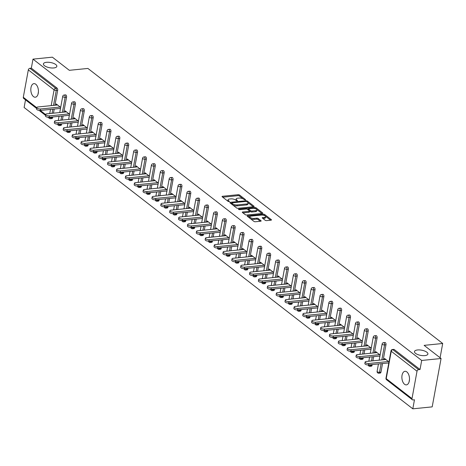 <?xml version="1.0" encoding="UTF-8"?>
<svg xmlns="http://www.w3.org/2000/svg" width="466" height="466" viewBox="0 0 466 466"><rect width="100%" height="100%" fill="white"/><g stroke="black" fill="none" stroke-linecap="round" stroke-linejoin="round"><path stroke-width="0.7" d="M409.061 381.998L409.498 379.406M417.548 349.966A6.827 2.645 10.4 0 0 414.478 351.556A6.827 2.645 10.4 0 0 417.757 354.562A6.827 2.645 10.4 0 0 424.829 355.61A6.827 2.645 10.4 0 0 427.905 354.02A6.827 2.645 10.4 0 0 424.625 351.014A6.827 2.645 10.4 0 0 417.548 349.966M37.996 94.336L38.433 91.738M46.489 62.304A6.827 2.645 10.4 0 0 43.414 63.894A6.827 2.645 10.4 0 0 46.693 66.9A6.827 2.645 10.4 0 0 53.765 67.949A6.827 2.645 10.4 0 0 56.84 66.358A6.827 2.645 10.4 0 0 53.561 63.353A6.827 2.645 10.4 0 0 46.489 62.304M245.297 200.007L245.518 199.646L239.582 195.044A1.048 0.408 10.4 0 0 238.155 194.701L222.521 196.279A1.048 0.408 10.4 0 0 222.049 196.524A1.048 0.408 10.4 0 0 222.212 196.803L228.148 201.399L229.476 201.469L228.59 200.683A3.349 1.299 10.4 0 1 228.078 199.798A3.349 1.299 10.4 0 1 229.587 199.017L230.891 198.883A3.349 1.299 10.4 0 1 235.452 199.99L237.223 200.823L237.439 200.462L236.67 199.867A3.349 1.299 10.4 0 1 236.157 198.982A3.349 1.299 10.4 0 1 237.666 198.201L238.965 198.067A3.349 1.299 10.4 0 1 243.532 199.174L245.297 200.007M35.766 84.235A6.827 3.769 -95.8 0 0 33.942 83.63A6.827 3.769 -95.8 0 0 30.82 89.163A6.827 3.769 -95.8 0 0 33.494 96.613A6.827 3.769 -95.8 0 0 35.311 97.219A6.827 3.769 -95.8 0 0 38.433 91.68A6.827 3.769 -95.8 0 0 35.766 84.235M406.83 371.897A6.827 3.769 -95.8 0 0 405.006 371.297A6.827 3.769 -95.8 0 0 401.884 376.831A6.827 3.769 -95.8 0 0 404.558 384.275A6.827 3.769 -95.8 0 0 406.375 384.881A6.827 3.769 -95.8 0 0 409.498 379.347A6.827 3.769 -95.8 0 0 406.83 371.897M265.201 220.272A1.048 0.408 10.4 0 0 266.628 220.616L271.014 220.173A1.048 0.408 10.4 0 0 271.486 219.929A1.048 0.408 10.4 0 0 271.323 219.649L264.735 214.546A1.048 0.408 10.4 0 0 263.307 214.197L247.673 215.781A1.048 0.408 10.4 0 0 247.201 216.02A1.048 0.408 10.4 0 0 247.364 216.3L253.953 221.408A1.048 0.408 10.4 0 0 255.38 221.752L260.675 221.216A1.048 0.408 10.4 0 0 261.146 220.971A1.048 0.408 10.4 0 0 260.989 220.698L258.17 218.507A1.048 0.408 10.4 0 0 256.743 218.164L254.116 218.432A2.802 1.083 10.4 0 1 251.209 218.001A2.802 1.083 10.4 0 1 249.863 216.766A2.802 1.083 10.4 0 1 251.127 216.113L261.42 215.076A2.802 1.083 10.4 0 1 264.321 215.508A2.802 1.083 10.4 0 1 265.667 216.737A2.802 1.083 10.4 0 1 264.408 217.389L262.69 217.564A1.048 0.408 10.4 0 0 262.218 217.808A1.048 0.408 10.4 0 0 262.381 218.082L265.201 220.272M32.993 59.13L52.373 57.172L69.323 70.314L87.905 68.438L442.7 343.489L424.118 345.364L441.069 358.505L421.689 360.463L32.993 59.13L31.333 68.176L29.917 68.316L55.681 88.29L57.097 88.15L31.333 68.176M253.65 206.712A1.048 0.408 10.4 0 0 254.121 206.467A1.048 0.408 10.4 0 0 253.958 206.193L247.37 201.085A1.048 0.408 10.4 0 0 245.943 200.741L230.309 202.32A1.048 0.408 10.4 0 0 229.837 202.564A1.048 0.408 10.4 0 0 230 202.838L236.588 207.947A1.048 0.408 10.4 0 0 238.015 208.29L253.65 206.712M256.055 207.813L262.643 212.921A1.048 0.408 10.4 0 1 262.801 213.201A1.048 0.408 10.4 0 1 262.329 213.44L246.695 215.018A1.048 0.408 10.4 0 1 245.267 214.675L242.448 212.49A1.048 0.408 10.4 0 1 242.291 212.216A1.048 0.408 10.4 0 1 242.763 211.972L249.1 211.331A1.048 0.408 10.4 0 0 249.572 211.086A1.048 0.408 10.4 0 0 249.409 210.807L247.539 209.356A1.048 0.408 10.4 0 0 246.112 209.013L239.512 209.683L238.4 209.246L238.732 209.077L254.628 207.469A1.048 0.408 10.4 0 1 256.055 207.813L255.875 208.78L256.457 209.228M440.085 357.742L442.7 343.489M36.657 108.491L23.65 98.408A1.602 1.182 -52.2 0 1 23.3 97.278L28.321 69.9A1.602 1.182 -52.2 0 1 29.917 68.316M25.519 99.858L24.116 107.495L412.812 408.828L432.192 406.87L441.069 358.505M421.689 360.463L420.029 369.509L418.614 369.649A1.602 1.182 127.8 0 0 417.018 371.233L411.996 398.611A1.602 1.182 127.8 0 0 412.34 399.741A1.602 1.182 127.8 0 0 413.057 399.927L414.472 399.781L412.812 408.828M55.961 105.153L56.188 103.906L60.685 107.39M59.933 108.467L60.417 108.846M417.018 371.233L391.254 351.259A1.602 1.182 127.8 0 1 392.85 349.675A1.602 0.885 -95.8 0 0 392.419 349.535L393.834 349.389A1.602 0.885 84.2 0 1 394.265 349.535L392.85 349.675L418.614 369.649M420.029 369.509L394.265 349.535M57.097 88.15A1.602 0.885 84.2 0 1 57.685 90.258L54.936 105.252M54.237 109.038L53.479 113.174M52.786 116.96L52.664 117.636A1.602 0.885 84.2 0 1 51.971 118.568L50.555 118.708A1.602 0.885 -95.8 0 0 51.248 117.776L52.664 117.636M385.976 344.764L384.561 344.91A1.602 0.885 84.2 0 0 383.972 342.795A1.602 0.885 -95.8 0 0 383.547 342.656L384.963 342.516A1.602 0.885 84.2 0 1 385.394 342.656A1.602 0.885 84.2 0 1 385.976 344.764L383.227 359.758M382.534 363.544L380.955 372.142A1.602 0.885 84.2 0 1 380.262 373.068L378.846 373.214A1.602 0.885 -95.8 0 0 379.54 372.282L380.955 372.142M377.105 337.891L375.689 338.031A1.602 0.885 84.2 0 0 375.101 335.916A1.602 0.885 -95.8 0 0 374.676 335.776L376.091 335.637A1.602 0.885 84.2 0 1 376.516 335.776A1.602 0.885 84.2 0 1 377.105 337.891L374.355 352.878M373.656 356.665L372.899 360.8M372.206 364.587L372.084 365.262A1.602 0.885 84.2 0 1 371.39 366.194L369.975 366.334A1.602 0.885 -95.8 0 0 370.668 365.402L372.084 365.262M368.233 331.011L366.818 331.151A1.602 0.885 84.2 0 0 366.229 329.043A1.602 0.885 -95.8 0 0 365.804 328.897L367.22 328.757A1.602 0.885 84.2 0 1 367.645 328.897A1.602 0.885 84.2 0 1 368.233 331.011L365.478 345.999M364.785 349.791L364.028 353.921M363.334 357.707L363.206 358.383A1.602 0.885 84.2 0 1 362.513 359.315L361.098 359.455A1.602 0.885 -95.8 0 0 361.791 358.529L363.206 358.383M359.362 324.132L357.946 324.272A1.602 0.885 84.2 0 0 357.358 322.163A1.602 0.885 -95.8 0 0 356.927 322.023L358.348 321.878A1.602 0.885 84.2 0 1 358.773 322.018A1.602 0.885 84.2 0 1 359.362 324.132L356.607 339.126M355.913 342.912L355.156 347.048M354.457 350.834L354.335 351.504A1.602 0.885 84.2 0 1 353.642 352.436L352.226 352.576A1.602 0.885 -95.8 0 0 352.919 351.649L354.335 351.504M350.484 317.253L349.069 317.398A1.602 0.885 84.2 0 0 348.486 315.284A1.602 0.885 -95.8 0 0 348.055 315.144L349.471 314.999A1.602 0.885 84.2 0 1 349.902 315.138A1.602 0.885 84.2 0 1 350.484 317.253L347.735 332.246M347.042 336.033L346.279 340.168M345.586 343.955L345.463 344.624A1.602 0.885 84.2 0 1 344.77 345.556L343.355 345.702A1.602 0.885 -95.8 0 0 344.048 344.77L345.463 344.624M341.613 310.373L340.197 310.519A1.602 0.885 84.2 0 0 339.609 308.405A1.602 0.885 -95.8 0 0 339.184 308.265L340.599 308.119A1.602 0.885 84.2 0 1 341.025 308.259A1.602 0.885 84.2 0 1 341.613 310.373L338.864 325.367M338.165 329.153L337.407 333.289M336.714 337.075L336.592 337.745A1.602 0.885 84.2 0 1 335.899 338.677L334.483 338.823A1.602 0.885 -95.8 0 0 335.176 337.891L336.592 337.745M332.741 303.494L331.326 303.64A1.602 0.885 84.2 0 0 330.738 301.525A1.602 0.885 -95.8 0 0 330.312 301.385L331.728 301.24A1.602 0.885 84.2 0 1 332.153 301.385A1.602 0.885 84.2 0 1 332.741 303.494L329.992 318.488M329.293 322.274L328.536 326.41M327.843 330.196L327.715 330.872A1.602 0.885 84.2 0 1 327.027 331.798L325.612 331.943A1.602 0.885 -95.8 0 0 326.299 331.011L327.715 330.872M323.87 296.615L322.455 296.76A1.602 0.885 84.2 0 0 321.866 294.646A1.602 0.885 -95.8 0 0 321.441 294.506L322.856 294.366A1.602 0.885 84.2 0 1 323.282 294.506A1.602 0.885 84.2 0 1 323.87 296.615L321.115 311.608M320.422 315.395L319.664 319.53M318.965 323.317L318.843 323.992A1.602 0.885 84.2 0 1 318.15 324.918L316.734 325.064A1.602 0.885 -95.8 0 0 317.428 324.132L318.843 323.992M314.993 289.741L313.577 289.881A1.602 0.885 84.2 0 0 312.995 287.767A1.602 0.885 -95.8 0 0 312.564 287.627L313.979 287.487A1.602 0.885 84.2 0 1 314.41 287.627A1.602 0.885 84.2 0 1 314.993 289.741L312.243 304.729M311.55 308.515L310.793 312.651M310.094 316.437L309.972 317.113A1.602 0.885 84.2 0 1 309.278 318.045L307.863 318.185A1.602 0.885 -95.8 0 0 308.556 317.253L309.972 317.113M306.121 282.862L304.706 283.002A1.602 0.885 84.2 0 0 304.117 280.893A1.602 0.885 -95.8 0 0 303.692 280.748L305.108 280.608A1.602 0.885 84.2 0 1 305.539 280.748A1.602 0.885 84.2 0 1 306.121 282.862L303.372 297.85M302.679 301.642L301.916 305.772M301.222 309.558L301.1 310.234A1.602 0.885 84.2 0 1 300.407 311.166L298.991 311.305A1.602 0.885 -95.8 0 0 299.685 310.373L301.1 310.234M297.25 275.983L295.834 276.122A1.602 0.885 84.2 0 0 295.246 274.014A1.602 0.885 -95.8 0 0 294.821 273.868L296.236 273.728A1.602 0.885 84.2 0 1 296.661 273.868A1.602 0.885 84.2 0 1 297.25 275.983L294.5 290.976M293.801 294.762L293.044 298.892M292.351 302.684L292.229 303.354A1.602 0.885 84.2 0 1 291.535 304.286L290.12 304.426A1.602 0.885 -95.8 0 0 290.813 303.5L292.229 303.354M288.378 269.103L286.963 269.243A1.602 0.885 84.2 0 0 286.374 267.135A1.602 0.885 -95.8 0 0 285.949 266.995L287.365 266.849A1.602 0.885 84.2 0 1 287.79 266.989A1.602 0.885 84.2 0 1 288.378 269.103L285.623 284.097M284.93 287.883L284.173 292.019M283.479 295.805L283.351 296.475A1.602 0.885 84.2 0 1 282.658 297.407L281.243 297.553A1.602 0.885 -95.8 0 0 281.936 296.621L283.351 296.475M279.507 262.224L278.091 262.37A1.602 0.885 84.2 0 0 277.503 260.255A1.602 0.885 -95.8 0 0 277.072 260.115L278.493 259.97A1.602 0.885 84.2 0 1 278.918 260.11A1.602 0.885 84.2 0 1 279.507 262.224L276.752 277.218M276.058 281.004L275.301 285.14M274.602 288.926L274.48 289.596A1.602 0.885 84.2 0 1 273.787 290.528L272.371 290.673A1.602 0.885 -95.8 0 0 273.064 289.741L274.48 289.596M270.63 255.345L269.214 255.49A1.602 0.885 84.2 0 0 268.632 253.376A1.602 0.885 -95.8 0 0 268.2 253.236L269.616 253.09A1.602 0.885 84.2 0 1 270.047 253.236A1.602 0.885 84.2 0 1 270.63 255.345L267.88 270.338M267.187 274.125L266.424 278.26M265.731 282.046L265.608 282.716A1.602 0.885 84.2 0 1 264.915 283.648L263.5 283.794A1.602 0.885 -95.8 0 0 264.193 282.862L265.608 282.716M261.758 248.465L260.343 248.611A1.602 0.885 84.2 0 0 259.754 246.497A1.602 0.885 -95.8 0 0 259.329 246.357L260.744 246.211A1.602 0.885 84.2 0 1 261.17 246.357A1.602 0.885 84.2 0 1 261.758 248.465L259.009 263.459M258.31 267.245L257.552 271.381M256.859 275.167L256.737 275.843A1.602 0.885 84.2 0 1 256.044 276.769L254.628 276.915A1.602 0.885 -95.8 0 0 255.321 275.983L256.737 275.843M252.887 241.586L251.471 241.732A1.602 0.885 84.2 0 0 250.883 239.617A1.602 0.885 -95.8 0 0 250.458 239.477L251.873 239.338A1.602 0.885 84.2 0 1 252.298 239.477A1.602 0.885 84.2 0 1 252.887 241.586L250.137 256.58M249.438 260.366L248.681 264.502M247.988 268.288L247.86 268.964A1.602 0.885 84.2 0 1 247.172 269.896L245.757 270.035A1.602 0.885 -95.8 0 0 246.444 269.103L247.86 268.964M244.015 234.713L242.6 234.852A1.602 0.885 84.2 0 0 242.011 232.744A1.602 0.885 -95.8 0 0 241.586 232.598L243.002 232.458A1.602 0.885 84.2 0 1 243.427 232.598A1.602 0.885 84.2 0 1 244.015 234.713L241.26 249.7M240.567 253.487L239.809 257.622M239.11 261.409L238.988 262.084A1.602 0.885 84.2 0 1 238.295 263.016L236.879 263.156A1.602 0.885 -95.8 0 0 237.573 262.224L238.988 262.084M235.138 227.833L233.722 227.973A1.602 0.885 84.2 0 0 233.14 225.864A1.602 0.885 -95.8 0 0 232.709 225.719L234.124 225.579A1.602 0.885 84.2 0 1 234.555 225.719A1.602 0.885 84.2 0 1 235.138 227.833L232.388 242.827M231.695 246.613L230.938 250.743M230.239 254.535L230.117 255.205A1.602 0.885 84.2 0 1 229.423 256.137L228.008 256.277A1.602 0.885 -95.8 0 0 228.701 255.351L230.117 255.205M226.266 220.954L224.851 221.094A1.602 0.885 84.2 0 0 224.263 218.985A1.602 0.885 -95.8 0 0 223.837 218.845L225.253 218.7A1.602 0.885 84.2 0 1 225.684 218.839A1.602 0.885 84.2 0 1 226.266 220.954L223.517 235.947M222.824 239.734L222.061 243.869M221.367 247.656L221.245 248.326A1.602 0.885 84.2 0 1 220.552 249.258L219.137 249.397A1.602 0.885 -95.8 0 0 219.83 248.471L221.245 248.326M217.395 214.075L215.979 214.22A1.602 0.885 84.2 0 0 215.391 212.106A1.602 0.885 -95.8 0 0 214.966 211.966L216.381 211.82A1.602 0.885 84.2 0 1 216.806 211.96A1.602 0.885 84.2 0 1 217.395 214.075L214.645 229.068M213.946 232.854L213.189 236.99M212.496 240.776L212.374 241.446A1.602 0.885 84.2 0 1 211.68 242.378L210.265 242.524A1.602 0.885 -95.8 0 0 210.958 241.592L212.374 241.446M208.523 207.195L207.108 207.341A1.602 0.885 84.2 0 0 206.52 205.226A1.602 0.885 -95.8 0 0 206.094 205.087L207.51 204.941A1.602 0.885 84.2 0 1 207.935 205.087A1.602 0.885 84.2 0 1 208.523 207.195L205.768 222.189M205.075 225.975L204.318 230.111M203.625 233.897L203.496 234.567A1.602 0.885 84.2 0 1 202.803 235.499L201.388 235.645A1.602 0.885 -95.8 0 0 202.081 234.713L203.496 234.567M199.652 200.316L198.236 200.462A1.602 0.885 84.2 0 0 197.648 198.347A1.602 0.885 -95.8 0 0 197.217 198.207L198.638 198.062A1.602 0.885 84.2 0 1 199.064 198.207A1.602 0.885 84.2 0 1 199.652 200.316L196.897 215.309M196.203 219.096L195.446 223.231M194.747 227.018L194.625 227.693A1.602 0.885 84.2 0 1 193.932 228.62L192.516 228.765A1.602 0.885 -95.8 0 0 193.209 227.833L194.625 227.693M190.775 193.437L189.359 193.582A1.602 0.885 84.2 0 0 188.777 191.468A1.602 0.885 -95.8 0 0 188.346 191.328L189.761 191.188A1.602 0.885 84.2 0 1 190.192 191.328A1.602 0.885 84.2 0 1 190.775 193.437L188.025 208.43M187.332 212.216L186.569 216.352M185.876 220.138L185.753 220.814A1.602 0.885 84.2 0 1 185.06 221.746L183.645 221.886A1.602 0.885 -95.8 0 0 184.338 220.954L185.753 220.814M181.903 186.563L180.488 186.703A1.602 0.885 84.2 0 0 179.899 184.588A1.602 0.885 -95.8 0 0 179.474 184.449L180.89 184.309A1.602 0.885 84.2 0 1 181.315 184.449A1.602 0.885 84.2 0 1 181.903 186.563L179.154 201.551M178.455 205.337L177.697 209.473M177.004 213.259L176.882 213.935A1.602 0.885 84.2 0 1 176.189 214.867L174.773 215.007A1.602 0.885 -95.8 0 0 175.466 214.075L176.882 213.935M173.032 179.684L171.616 179.824A1.602 0.885 84.2 0 0 171.028 177.715A1.602 0.885 -95.8 0 0 170.603 177.569L172.018 177.43A1.602 0.885 84.2 0 1 172.443 177.569A1.602 0.885 84.2 0 1 173.032 179.684L170.282 194.677M169.583 198.464L168.826 202.594M168.133 206.38L168.005 207.055A1.602 0.885 84.2 0 1 167.317 207.987L165.902 208.127A1.602 0.885 -95.8 0 0 166.589 207.201L168.005 207.055M164.16 172.804L162.745 172.944A1.602 0.885 84.2 0 0 162.156 170.836A1.602 0.885 -95.8 0 0 161.731 170.696L163.147 170.55A1.602 0.885 84.2 0 1 163.572 170.69A1.602 0.885 84.2 0 1 164.16 172.804L161.405 187.798M160.712 191.584L159.955 195.72M159.255 199.506L159.133 200.176A1.602 0.885 84.2 0 1 158.44 201.108L157.025 201.248A1.602 0.885 -95.8 0 0 157.718 200.322L159.133 200.176M155.289 165.925L153.867 166.071A1.602 0.885 84.2 0 0 153.285 163.956A1.602 0.885 -95.8 0 0 152.854 163.816L154.269 163.671A1.602 0.885 84.2 0 1 154.7 163.811A1.602 0.885 84.2 0 1 155.289 165.925L152.533 180.919M151.84 184.705L151.083 188.841M150.384 192.627L150.262 193.297A1.602 0.885 84.2 0 1 149.569 194.229L148.153 194.374A1.602 0.885 -95.8 0 0 148.846 193.442L150.262 193.297M146.411 159.046L144.996 159.191A1.602 0.885 84.2 0 0 144.408 157.077A1.602 0.885 -95.8 0 0 143.982 156.937L145.398 156.792A1.602 0.885 84.2 0 1 145.829 156.931A1.602 0.885 84.2 0 1 146.411 159.046L143.662 174.039M142.969 177.826L142.206 181.961M141.513 185.748L141.39 186.417A1.602 0.885 84.2 0 1 140.697 187.349L139.282 187.495A1.602 0.885 -95.8 0 0 139.975 186.563L141.39 186.417M137.54 152.166L136.124 152.312A1.602 0.885 84.2 0 0 135.536 150.198A1.602 0.885 -95.8 0 0 135.111 150.058L136.526 149.912A1.602 0.885 84.2 0 1 136.952 150.058A1.602 0.885 84.2 0 1 137.54 152.166L134.791 167.16M134.091 170.946L133.334 175.082M132.641 178.868L132.519 179.544A1.602 0.885 84.2 0 1 131.826 180.47L130.41 180.616A1.602 0.885 -95.8 0 0 131.103 179.684L132.519 179.544M128.668 145.287L127.253 145.433A1.602 0.885 84.2 0 0 126.665 143.318A1.602 0.885 -95.8 0 0 126.239 143.179L127.655 143.039A1.602 0.885 84.2 0 1 128.08 143.179A1.602 0.885 84.2 0 1 128.668 145.287L125.913 160.281M125.22 164.067L124.463 168.203M123.77 171.989L123.641 172.665A1.602 0.885 84.2 0 1 122.948 173.591L121.533 173.736A1.602 0.885 -95.8 0 0 122.226 172.804L123.641 172.665M119.797 138.414L118.381 138.553A1.602 0.885 84.2 0 0 117.793 136.439A1.602 0.885 -95.8 0 0 117.362 136.299L118.783 136.159A1.602 0.885 84.2 0 1 119.209 136.299A1.602 0.885 84.2 0 1 119.797 138.414L117.042 153.401M116.349 157.188L115.591 161.323M114.892 165.11L114.77 165.785A1.602 0.885 84.2 0 1 114.077 166.717L112.661 166.857A1.602 0.885 -95.8 0 0 113.355 165.925L114.77 165.785M110.92 131.534L109.504 131.674A1.602 0.885 84.2 0 0 108.922 129.565A1.602 0.885 -95.8 0 0 108.491 129.42L109.906 129.28A1.602 0.885 84.2 0 1 110.337 129.42A1.602 0.885 84.2 0 1 110.92 131.534L108.17 146.522M107.477 150.314L106.714 154.444M106.021 158.23L105.899 158.906A1.602 0.885 84.2 0 1 105.205 159.838L103.79 159.978A1.602 0.885 -95.8 0 0 104.483 159.052L105.899 158.906M102.048 124.655L100.633 124.795A1.602 0.885 84.2 0 0 100.044 122.686A1.602 0.885 -95.8 0 0 99.619 122.541L101.035 122.401A1.602 0.885 84.2 0 1 101.46 122.541A1.602 0.885 84.2 0 1 102.048 124.655L99.299 139.649M98.6 143.435L97.843 147.571M97.149 151.357L97.027 152.027A1.602 0.885 84.2 0 1 96.334 152.959L94.918 153.098A1.602 0.885 -95.8 0 0 95.612 152.172L97.027 152.027M93.177 117.776L91.761 117.915A1.602 0.885 84.2 0 0 91.173 115.807A1.602 0.885 -95.8 0 0 90.748 115.667L92.163 115.521A1.602 0.885 84.2 0 1 92.588 115.661A1.602 0.885 84.2 0 1 93.177 117.776L90.427 132.769M89.728 136.555L88.971 140.691M88.278 144.477L88.15 145.147A1.602 0.885 84.2 0 1 87.462 146.079L86.047 146.225A1.602 0.885 -95.8 0 0 86.734 145.293L88.15 145.147M84.305 110.896L82.89 111.042A1.602 0.885 84.2 0 0 82.301 108.928A1.602 0.885 -95.8 0 0 81.876 108.788L83.292 108.642A1.602 0.885 84.2 0 1 83.717 108.782A1.602 0.885 84.2 0 1 84.305 110.896L81.55 125.89M80.857 129.676L80.1 133.812M79.401 137.598L79.278 138.268A1.602 0.885 84.2 0 1 78.585 139.2L77.17 139.346A1.602 0.885 -95.8 0 0 77.863 138.414L79.278 138.268M75.434 104.017L74.012 104.163A1.602 0.885 84.2 0 0 73.43 102.048A1.602 0.885 -95.8 0 0 72.999 101.908L74.414 101.763A1.602 0.885 84.2 0 1 74.845 101.908A1.602 0.885 84.2 0 1 75.434 104.017L72.679 119.011M71.985 122.797L71.228 126.933M70.529 130.719L70.407 131.395A1.602 0.885 84.2 0 1 69.714 132.321L68.298 132.466A1.602 0.885 -95.8 0 0 68.991 131.534L70.407 131.395M66.556 97.138L65.141 97.283A1.602 0.885 84.2 0 0 64.553 95.169A1.602 0.885 -95.8 0 0 64.127 95.029L65.543 94.883A1.602 0.885 84.2 0 1 65.974 95.029A1.602 0.885 84.2 0 1 66.556 97.138L63.807 112.131M63.114 115.918L62.351 120.053M61.658 123.84L61.535 124.515A1.602 0.885 84.2 0 1 60.842 125.441L59.427 125.587A1.602 0.885 -95.8 0 0 60.12 124.655L61.535 124.515M68.805 115.347L69.294 115.719M64.832 112.026L65.059 110.786L69.556 114.269M77.676 122.22L78.166 122.599M73.704 118.906L73.931 117.665L78.434 121.148M86.548 129.099L87.037 129.478M82.575 125.785L82.808 124.544L87.305 128.028M95.425 135.979L95.909 136.357M91.453 132.664L91.68 131.418L96.177 134.907M104.297 142.858L104.78 143.237M100.324 139.544L100.551 138.297L105.048 141.786M113.168 149.737L113.657 150.116M109.195 146.423L109.423 145.176L113.92 148.666M122.04 156.617L122.529 156.995M118.067 153.302L118.3 152.056L122.797 155.545M130.911 163.496L131.4 163.869M126.944 160.176L127.171 158.935L131.668 162.418M139.788 170.37L140.272 170.748M135.816 167.055L136.043 165.814L140.54 169.298M148.66 177.249L149.149 177.628M144.687 173.935L144.914 172.694L149.411 176.177M157.531 184.128L158.021 184.507M153.559 180.814L153.786 179.567L158.289 183.056M166.403 191.008L166.892 191.386M162.43 187.693L162.663 186.447L167.16 189.936M175.28 197.887L175.764 198.266M171.307 194.572L171.535 193.326L176.031 196.815M184.152 204.766L184.635 205.145M180.179 201.452L180.406 200.205L184.903 203.694M193.023 211.646L193.512 212.018M189.05 208.325L189.278 207.085L193.774 210.568M201.895 218.519L202.384 218.898M197.922 215.205L198.155 213.964L202.652 217.447M210.766 225.398L211.255 225.777M206.799 222.084L207.026 220.843L211.523 224.327M219.643 232.278L220.127 232.656M215.671 228.963L215.898 227.717L220.395 231.206M228.515 239.157L229.004 239.536M224.542 235.843L224.769 234.596L229.266 238.085M237.386 246.036L237.876 246.415M233.414 242.722L233.641 241.475L238.143 244.965M246.258 252.916L246.747 253.294M242.285 249.601L242.518 248.355L247.015 251.844M255.135 259.795L255.618 260.174M251.162 256.475L251.39 255.234L255.886 258.717M264.006 266.674L264.49 267.047M260.034 263.354L260.261 262.113L264.758 265.597M272.878 273.548L273.367 273.926M268.905 270.233L269.132 268.993L273.629 272.476M281.749 280.427L282.239 280.806M277.777 277.113L278.01 275.866L282.507 279.355M290.621 287.306L291.11 287.685M286.654 283.992L286.881 282.745L291.378 286.235M299.498 294.186L299.982 294.564M295.526 290.871L295.753 289.625L300.25 293.114M308.37 301.065L308.859 301.444M304.397 297.751L304.624 296.504L309.121 299.993M317.241 307.944L317.73 308.323M313.268 304.63L313.496 303.383L317.998 306.867M326.113 314.824L326.602 315.197M322.14 311.504L322.373 310.263L326.87 313.746M334.99 321.697L335.473 322.076M331.017 318.383L331.244 317.142L335.741 320.625M343.861 328.577L344.345 328.955M339.889 325.262L340.116 324.021L344.613 327.505M352.733 335.456L353.222 335.835M348.76 332.142L348.987 330.895L353.484 334.384M361.604 342.335L362.094 342.714M357.632 339.021L357.865 337.774L362.362 341.263M370.476 349.215L370.965 349.593M366.509 345.9L366.736 344.654L371.233 348.143M379.353 356.094L379.837 356.473M375.38 352.779L375.608 351.533L380.105 355.022M388.225 362.973L388.714 363.346M384.252 359.653L384.479 358.412L388.976 361.896M236.157 198.982L235.977 199.949A3.349 1.299 10.4 0 0 236.215 200.578M228.078 199.798L227.897 200.764A3.349 1.299 10.4 0 0 228.142 201.394M243.165 198.93L239.407 196.011A1.048 0.408 10.4 0 0 237.98 195.668L222.736 197.211M231.695 203.129L230.524 203.246M253.259 206.753L247.854 202.564M246.77 201.685L245.774 201.44L232.051 202.827L231.829 203.193L232.639 203.817A3.349 1.299 10.4 0 0 237.206 204.924L246.59 203.974A3.349 1.299 10.4 0 0 248.098 203.199A3.349 1.299 10.4 0 0 247.58 202.308L246.77 201.685M232.831 205.028A3.349 1.299 10.4 0 0 237.031 205.89L237.206 204.924M248.098 203.199L247.918 204.166A3.349 1.299 10.4 0 1 246.409 204.941L237.031 205.89M256.562 209.316L261.939 213.48M242.978 212.898L248.926 212.298A1.048 0.408 10.4 0 0 249.397 212.053L249.572 211.086M247.19 209.17L248.582 209.03M254.395 208.442L254.628 207.469M255.683 210.667A2.802 1.083 10.4 0 0 256.941 210.015A2.802 1.083 10.4 0 0 255.595 208.78A2.802 1.083 10.4 0 0 252.694 208.349L249.065 208.716A1.048 0.408 10.4 0 0 248.594 208.96A1.048 0.408 10.4 0 0 248.757 209.234L250.626 210.684A1.048 0.408 10.4 0 0 252.054 211.034L255.683 210.667L255.502 211.634A2.802 1.083 10.4 0 0 256.766 210.982L256.941 210.015M248.594 208.96L248.419 209.927A1.048 0.408 10.4 0 0 248.448 210.061M255.502 211.634L251.879 212.001A1.048 0.408 10.4 0 1 250.452 211.651L249.543 210.952M255.875 208.78A1.048 0.408 10.4 0 0 254.448 208.436M265.667 216.737L265.492 217.704A2.802 1.083 10.4 0 1 264.228 218.356L262.906 218.49M249.863 216.766L249.689 217.733A2.802 1.083 10.4 0 0 249.869 218.245M250.458 218.694A2.802 1.083 10.4 0 0 253.935 219.399L254.116 218.432M260.284 221.257L257.989 219.474A1.048 0.408 10.4 0 0 256.562 219.131L253.935 219.399M264.898 215.775L264.56 215.513A1.048 0.408 10.4 0 0 263.133 215.17L263.121 215.17M250.026 216.492L247.889 216.707M270.618 220.214L265.48 216.23M40.554 108.997L40.286 110.448A2.452 0.949 -169.6 0 1 37.746 110.075A2.452 0.949 -169.6 0 1 36.564 108.992L36.831 107.541A2.452 0.949 10.4 0 0 38.014 108.625A2.452 0.949 10.4 0 0 40.554 108.997L60.196 107.017M57.58 104.984L37.938 106.97A2.452 0.949 10.4 0 0 36.831 107.541M45.668 114.619L40.292 110.448L60.498 108.409M49.425 115.877L49.163 117.327A2.452 0.949 -169.6 0 1 46.617 116.954A2.452 0.949 -169.6 0 1 45.441 115.871L45.703 114.42A2.452 0.949 10.4 0 0 46.885 115.498A2.452 0.949 10.4 0 0 49.425 115.877L69.073 113.89M66.452 111.863L46.81 113.85A2.452 0.949 10.4 0 0 45.703 114.42M51.371 117.106L51.248 117.776A1.602 0.617 10.4 0 1 49.175 117.327L69.37 115.288M58.297 122.756L58.034 124.206A2.452 0.949 -169.6 0 1 55.489 123.828A2.452 0.949 -169.6 0 1 54.312 122.75L54.58 121.3A2.452 0.949 10.4 0 0 55.757 122.377A2.452 0.949 10.4 0 0 58.297 122.756L77.944 120.77M75.329 118.743L55.681 120.729A2.452 0.949 10.4 0 0 54.58 121.3M60.242 123.985L60.12 124.655A1.602 0.617 10.4 0 1 58.046 124.206L78.247 122.168M67.174 129.635L66.906 131.086A2.452 0.949 -169.6 0 1 64.366 130.707A2.452 0.949 -169.6 0 1 63.184 129.63L63.452 128.179A2.452 0.949 10.4 0 0 64.628 129.257A2.452 0.949 10.4 0 0 67.174 129.635L86.816 127.649M84.2 125.622L64.558 127.608A2.452 0.949 10.4 0 0 63.452 128.179M66.906 131.086L87.119 129.041M76.045 136.515L75.777 137.965A2.452 0.949 -169.6 0 1 73.238 137.587A2.452 0.949 -169.6 0 1 72.055 136.509L72.323 135.053A2.452 0.949 10.4 0 0 73.506 136.136A2.452 0.949 10.4 0 0 76.045 136.515L95.687 134.528M93.072 132.501L73.43 134.482A2.452 0.949 10.4 0 0 72.323 135.053M77.985 137.738L77.863 138.414A1.602 0.617 10.4 0 1 75.789 137.959L95.99 135.921M84.917 143.388L84.649 144.844A2.452 0.949 -169.6 0 1 82.109 144.466A2.452 0.949 -169.6 0 1 80.933 143.382L81.195 141.932A2.452 0.949 10.4 0 0 82.377 143.015A2.452 0.949 10.4 0 0 84.917 143.388L104.565 141.408M101.943 139.381L82.301 141.361A2.452 0.949 10.4 0 0 81.195 141.932M84.649 144.844L104.862 142.8M93.788 150.268L93.526 151.718A2.452 0.949 -169.6 0 1 90.981 151.345A2.452 0.949 -169.6 0 1 89.804 150.262L90.072 148.811A2.452 0.949 10.4 0 0 91.249 149.895A2.452 0.949 10.4 0 0 93.788 150.268L113.436 148.287M110.821 146.26L91.173 148.24A2.452 0.949 10.4 0 0 90.072 148.811M93.526 151.718L113.733 149.679M102.666 157.147L102.398 158.597A2.452 0.949 -169.6 0 1 99.852 158.224A2.452 0.949 -169.6 0 1 98.675 157.141L98.943 155.691A2.452 0.949 10.4 0 0 100.12 156.774A2.452 0.949 10.4 0 0 102.666 157.147L122.308 155.166M119.692 153.133L100.044 155.12A2.452 0.949 10.4 0 0 98.943 155.691M104.605 158.376L104.483 159.052A1.602 0.617 10.4 0 1 102.409 158.597L122.61 156.559M111.537 164.026L111.269 165.477A2.452 0.949 -169.6 0 1 108.729 165.104A2.452 0.949 -169.6 0 1 107.547 164.02L107.815 162.57A2.452 0.949 10.4 0 0 108.992 163.648A2.452 0.949 10.4 0 0 111.537 164.026L131.179 162.04M128.564 160.013L108.922 161.999A2.452 0.949 10.4 0 0 107.815 162.57M111.269 165.477L131.482 163.438M120.409 170.905L120.141 172.356A2.452 0.949 -169.6 0 1 117.601 171.977A2.452 0.949 -169.6 0 1 116.418 170.9L116.686 169.449A2.452 0.949 10.4 0 0 117.869 170.527A2.452 0.949 10.4 0 0 120.409 170.905L140.05 168.919M137.435 166.892L117.793 168.878A2.452 0.949 10.4 0 0 116.686 169.449M120.141 172.356L140.353 170.317M129.28 177.785L129.018 179.235A2.452 0.949 -169.6 0 1 126.472 178.857A2.452 0.949 -169.6 0 1 125.296 177.779L125.558 176.329A2.452 0.949 10.4 0 0 126.74 177.406A2.452 0.949 10.4 0 0 129.28 177.785L148.928 175.799M146.307 173.771L126.665 175.758A2.452 0.949 10.4 0 0 125.558 176.329M131.226 179.014L131.103 179.684A1.602 0.617 10.4 0 1 129.03 179.235L149.225 177.191M138.152 184.664L137.889 186.115A2.452 0.949 -169.6 0 1 135.344 185.736A2.452 0.949 -169.6 0 1 134.167 184.658L134.435 183.208A2.452 0.949 10.4 0 0 135.612 184.286A2.452 0.949 10.4 0 0 138.152 184.664L157.799 182.678M155.184 180.651L135.536 182.631A2.452 0.949 10.4 0 0 134.435 183.208M137.889 186.115L158.102 184.07M147.029 191.543L146.761 192.994A2.452 0.949 -169.6 0 1 144.221 192.615A2.452 0.949 -169.6 0 1 143.039 191.532L143.307 190.081A2.452 0.949 10.4 0 0 144.483 191.165A2.452 0.949 10.4 0 0 147.029 191.543L166.671 189.557M164.055 187.53L144.413 189.511A2.452 0.949 10.4 0 0 143.307 190.081M148.969 192.767L148.846 193.442A1.602 0.617 10.4 0 1 146.773 192.988L166.974 190.949M155.9 198.417L155.632 199.867A2.452 0.949 -169.6 0 1 153.093 199.495A2.452 0.949 -169.6 0 1 151.91 198.411L152.178 196.961A2.452 0.949 10.4 0 0 153.361 198.044A2.452 0.949 10.4 0 0 155.9 198.417L175.542 196.436M172.927 194.409L153.285 196.39A2.452 0.949 10.4 0 0 152.178 196.961M157.84 199.646L157.718 200.322A1.602 0.617 10.4 0 1 155.644 199.867L175.845 197.829M164.772 205.296L164.504 206.747A2.452 0.949 -169.6 0 1 161.964 206.374A2.452 0.949 -169.6 0 1 160.787 205.29L161.05 203.84A2.452 0.949 10.4 0 0 162.232 204.924A2.452 0.949 10.4 0 0 164.772 205.296L184.42 203.316M181.798 201.283L162.156 203.269A2.452 0.949 10.4 0 0 161.05 203.84M164.504 206.747L184.717 204.708M173.643 212.176L173.381 213.626A2.452 0.949 -169.6 0 1 170.836 213.253A2.452 0.949 -169.6 0 1 169.659 212.17L169.927 210.719A2.452 0.949 10.4 0 0 171.104 211.803A2.452 0.949 10.4 0 0 173.643 212.176L193.291 210.195M190.676 208.162L171.028 210.149A2.452 0.949 10.4 0 0 169.927 210.719M175.589 213.405L175.466 214.075A1.602 0.617 10.4 0 1 173.393 213.626L193.588 211.587M182.521 219.055L182.253 220.505A2.452 0.949 -169.6 0 1 179.707 220.127A2.452 0.949 -169.6 0 1 178.53 219.049L178.798 217.599A2.452 0.949 10.4 0 0 179.975 218.676A2.452 0.949 10.4 0 0 182.521 219.055L202.162 217.069M199.547 215.042L179.899 217.028A2.452 0.949 10.4 0 0 178.798 217.599M184.46 220.284L184.338 220.954A1.602 0.617 10.4 0 1 182.264 220.505L202.465 218.467M191.392 225.934L191.124 227.385A2.452 0.949 -169.6 0 1 188.584 227.006A2.452 0.949 -169.6 0 1 187.402 225.928L187.67 224.478A2.452 0.949 10.4 0 0 188.846 225.556A2.452 0.949 10.4 0 0 191.392 225.934L211.034 223.948M208.419 221.921L188.777 223.907A2.452 0.949 10.4 0 0 187.67 224.478M191.124 227.385L211.337 225.34M200.264 232.814L199.996 234.264A2.452 0.949 -169.6 0 1 197.456 233.885A2.452 0.949 -169.6 0 1 196.273 232.808L196.541 231.357A2.452 0.949 10.4 0 0 197.724 232.435A2.452 0.949 10.4 0 0 200.264 232.814L219.905 230.827M217.29 228.8L197.648 230.781A2.452 0.949 10.4 0 0 196.541 231.357M202.203 234.037L202.081 234.713A1.602 0.617 10.4 0 1 200.013 234.264L220.208 232.219M209.135 239.693L208.873 241.143A2.452 0.949 -169.6 0 1 206.327 240.765A2.452 0.949 -169.6 0 1 205.151 239.681L205.413 238.231A2.452 0.949 10.4 0 0 206.595 239.314A2.452 0.949 10.4 0 0 209.135 239.693L228.783 237.707M226.161 235.68L206.52 237.66A2.452 0.949 10.4 0 0 205.413 238.231M208.873 241.143L229.08 239.099M218.006 246.566L217.744 248.023A2.452 0.949 -169.6 0 1 215.199 247.644A2.452 0.949 -169.6 0 1 214.022 246.561L214.29 245.11A2.452 0.949 10.4 0 0 215.467 246.194A2.452 0.949 10.4 0 0 218.006 246.566L237.654 244.586M235.039 242.559L215.391 244.539A2.452 0.949 10.4 0 0 214.29 245.11M217.744 248.023L237.957 245.978M226.884 253.446L226.616 254.896A2.452 0.949 -169.6 0 1 224.076 254.523A2.452 0.949 -169.6 0 1 222.894 253.44L223.162 251.99A2.452 0.949 10.4 0 0 224.338 253.073A2.452 0.949 10.4 0 0 226.884 253.446L246.526 251.465M243.91 249.438L224.268 251.419A2.452 0.949 10.4 0 0 223.162 251.99M228.823 254.675L228.701 255.351A1.602 0.617 10.4 0 1 226.627 254.896L246.829 252.857M235.755 260.325L235.487 261.776A2.452 0.949 -169.6 0 1 232.948 261.403A2.452 0.949 -169.6 0 1 231.765 260.319L232.033 258.869A2.452 0.949 10.4 0 0 233.21 259.952A2.452 0.949 10.4 0 0 235.755 260.325L255.397 258.345M252.782 256.312L233.14 258.298A2.452 0.949 10.4 0 0 232.033 258.869M235.487 261.776L255.7 259.737M244.627 267.204L244.359 268.655A2.452 0.949 -169.6 0 1 241.819 268.276A2.452 0.949 -169.6 0 1 240.642 267.199L240.905 265.748A2.452 0.949 10.4 0 0 242.087 266.826A2.452 0.949 10.4 0 0 244.627 267.204L264.274 265.218M261.653 263.191L242.011 265.177A2.452 0.949 10.4 0 0 240.905 265.748M244.359 268.655L264.572 266.616M253.498 274.084L253.236 275.534A2.452 0.949 -169.6 0 1 250.691 275.156A2.452 0.949 -169.6 0 1 249.514 274.078L249.776 272.627A2.452 0.949 10.4 0 0 250.958 273.705A2.452 0.949 10.4 0 0 253.498 274.084L273.146 272.097M270.53 270.07L250.883 272.057A2.452 0.949 10.4 0 0 249.776 272.627M255.444 275.313L255.321 275.983A1.602 0.617 10.4 0 1 253.248 275.534L273.443 273.495M262.375 280.963L262.108 282.413A2.452 0.949 -169.6 0 1 259.562 282.035A2.452 0.949 -169.6 0 1 258.385 280.957L258.653 279.507A2.452 0.949 10.4 0 0 259.83 280.584A2.452 0.949 10.4 0 0 262.375 280.963L282.017 278.977M279.402 276.95L259.754 278.936A2.452 0.949 10.4 0 0 258.653 279.507M262.108 282.413L282.32 280.369M271.247 287.842L270.979 289.293A2.452 0.949 -169.6 0 1 268.439 288.914A2.452 0.949 -169.6 0 1 267.257 287.837L267.525 286.38A2.452 0.949 10.4 0 0 268.701 287.464A2.452 0.949 10.4 0 0 271.247 287.842L290.889 285.856M288.273 283.829L268.632 285.809A2.452 0.949 10.4 0 0 267.525 286.38M273.187 289.066L273.064 289.741A1.602 0.617 10.4 0 1 270.991 289.287L291.192 287.248M280.118 294.716L279.85 296.172A2.452 0.949 -169.6 0 1 277.311 295.793A2.452 0.949 -169.6 0 1 276.128 294.71L276.396 293.26A2.452 0.949 10.4 0 0 277.579 294.343A2.452 0.949 10.4 0 0 280.118 294.716L299.76 292.735M297.145 290.708L277.503 292.689A2.452 0.949 10.4 0 0 276.396 293.26M282.058 295.945L281.936 296.621A1.602 0.617 10.4 0 1 279.868 296.166L300.063 294.128M288.99 301.595L288.728 303.046A2.452 0.949 -169.6 0 1 286.182 302.673A2.452 0.949 -169.6 0 1 285.006 301.589L285.268 300.139A2.452 0.949 10.4 0 0 286.45 301.222A2.452 0.949 10.4 0 0 288.99 301.595L308.638 299.615M306.016 297.588L286.374 299.568A2.452 0.949 10.4 0 0 285.268 300.139M288.728 303.046L308.935 301.007M297.861 308.475L297.599 309.925A2.452 0.949 -169.6 0 1 295.054 309.552A2.452 0.949 -169.6 0 1 293.877 308.469L294.145 307.018A2.452 0.949 10.4 0 0 295.322 308.102A2.452 0.949 10.4 0 0 297.861 308.475L317.509 306.494M314.894 304.461L295.246 306.447A2.452 0.949 10.4 0 0 294.145 307.018M299.807 309.704L299.685 310.373A1.602 0.617 10.4 0 1 297.611 309.925L317.812 307.886M306.739 315.354L306.471 316.804A2.452 0.949 -169.6 0 1 303.931 316.431A2.452 0.949 -169.6 0 1 302.749 315.348L303.017 313.898A2.452 0.949 10.4 0 0 304.193 314.975A2.452 0.949 10.4 0 0 306.739 315.354L326.381 313.368M323.765 311.34L304.123 313.327A2.452 0.949 10.4 0 0 303.017 313.898M308.678 316.583L308.556 317.253A1.602 0.617 10.4 0 1 306.482 316.804L326.683 314.766M315.61 322.233L315.342 323.684A2.452 0.949 -169.6 0 1 312.803 323.305A2.452 0.949 -169.6 0 1 311.62 322.227L311.888 320.777A2.452 0.949 10.4 0 0 313.065 321.855A2.452 0.949 10.4 0 0 315.61 322.233L335.252 320.247M332.637 318.22L312.995 320.206A2.452 0.949 10.4 0 0 311.888 320.777M315.342 323.684L335.555 321.645M324.482 329.113L324.214 330.563A2.452 0.949 -169.6 0 1 321.674 330.184A2.452 0.949 -169.6 0 1 320.497 329.107L320.759 327.656A2.452 0.949 10.4 0 0 321.942 328.734A2.452 0.949 10.4 0 0 324.482 329.113L344.124 327.126M341.508 325.099L321.866 327.085A2.452 0.949 10.4 0 0 320.759 327.656M326.427 330.342L326.299 331.011A1.602 0.617 10.4 0 1 324.231 330.563L344.426 328.518M333.353 335.992L333.091 337.442A2.452 0.949 -169.6 0 1 330.545 337.064A2.452 0.949 -169.6 0 1 329.369 335.986L329.631 334.53A2.452 0.949 10.4 0 0 330.813 335.613A2.452 0.949 10.4 0 0 333.353 335.992L353.001 334.005M350.385 331.978L330.738 333.959A2.452 0.949 10.4 0 0 329.631 334.53M335.299 337.215L335.176 337.891A1.602 0.617 10.4 0 1 333.103 337.436L353.298 335.398M342.23 342.865L341.962 344.322A2.452 0.949 -169.6 0 1 339.417 343.943A2.452 0.949 -169.6 0 1 338.24 342.86L338.508 341.409A2.452 0.949 10.4 0 0 339.685 342.493A2.452 0.949 10.4 0 0 342.23 342.865L361.872 340.885M359.257 338.858L339.609 340.838A2.452 0.949 10.4 0 0 338.508 341.409M341.962 344.322L362.175 342.277M351.102 349.745L350.834 351.195A2.452 0.949 -169.6 0 1 348.294 350.822A2.452 0.949 -169.6 0 1 347.112 349.739L347.38 348.288A2.452 0.949 10.4 0 0 348.556 349.372A2.452 0.949 10.4 0 0 351.102 349.745L370.744 347.764M368.128 345.737L348.486 347.718A2.452 0.949 10.4 0 0 347.38 348.288M353.042 350.974L352.919 351.649A1.602 0.617 10.4 0 1 350.846 351.195L371.047 349.156M359.973 356.624L359.705 358.074A2.452 0.949 -169.6 0 1 357.166 357.702A2.452 0.949 -169.6 0 1 355.983 356.618L356.251 355.168A2.452 0.949 10.4 0 0 357.434 356.251A2.452 0.949 10.4 0 0 359.973 356.624L379.615 354.643M377 352.611L357.358 354.597A2.452 0.949 10.4 0 0 356.251 355.168M359.705 358.074L379.918 356.036M368.845 363.503L368.583 364.954A2.452 0.949 -169.6 0 1 366.037 364.581A2.452 0.949 -169.6 0 1 364.861 363.497L365.123 362.047A2.452 0.949 10.4 0 0 366.305 363.125A2.452 0.949 10.4 0 0 368.845 363.503L388.493 361.523M385.871 359.49L366.229 361.476A2.452 0.949 10.4 0 0 365.123 362.047M368.583 364.954L388.79 362.915M245.454 199.978L245.518 199.646M229.301 201.609L229.359 201.277M237.375 200.794L237.439 200.462M23.3 97.278L36.797 107.739M49.746 113.553L50.503 109.417M51.196 105.631L54.091 89.88L28.321 69.9M48.021 117.304L49.413 118.381A1.602 1.602 0 0 0 50.555 118.708A1.602 0.885 -95.8 0 1 50.124 118.568A1.602 1.182 -52.2 0 1 49.413 118.381A1.602 1.182 -52.2 0 1 49.052 117.339M57.685 90.258L56.27 90.404A1.602 0.617 10.4 0 1 54.091 89.88A1.602 1.182 -52.2 0 1 55.681 88.29A1.602 0.885 84.2 0 1 56.27 90.404L53.52 105.398M392.419 349.535A1.602 1.602 0 0 0 391.009 350.84A1.602 0.617 -169.6 0 0 391.254 351.259L386.232 378.637L411.996 398.611M391.009 350.84L385.982 378.211A1.602 0.617 -169.6 0 0 386.232 378.637A1.602 1.182 127.8 0 0 386.576 379.767L412.34 399.741M52.821 109.184L52.064 113.32M62.392 112.277L65.141 97.283A1.602 0.617 10.4 0 1 62.962 96.753A1.602 0.617 -169.6 0 1 62.718 96.334L59.741 112.545M61.698 116.063L60.935 120.199M72.999 101.908A1.602 1.602 0 0 0 71.589 103.213A1.602 0.617 -169.6 0 0 71.834 103.633A1.602 0.617 10.4 0 0 74.012 104.163L71.263 119.156M70.57 122.942L69.807 127.072M69.114 130.864L68.991 131.534A1.602 0.617 10.4 0 1 66.918 131.086M81.876 108.788A1.602 1.602 0 0 0 80.461 110.087A1.602 0.617 -169.6 0 0 80.705 110.512A1.602 0.617 10.4 0 0 82.89 111.042L80.135 126.03M79.441 129.822L78.684 133.952M90.748 115.667A1.602 1.602 0 0 0 89.332 116.966A1.602 0.617 -169.6 0 0 89.583 117.391A1.602 0.617 10.4 0 0 91.761 117.915L89.012 132.909M88.313 136.695L87.556 140.831M86.862 144.617L86.734 145.293A1.602 0.617 10.4 0 1 84.666 144.839M99.619 122.541A1.602 1.602 0 0 0 98.204 123.845A1.602 0.617 -169.6 0 0 98.454 124.271A1.602 0.617 10.4 0 0 100.633 124.795L97.883 139.788M97.184 143.575L96.427 147.71M95.734 151.497L95.612 152.172A1.602 0.617 10.4 0 1 93.538 151.718M108.491 129.42A1.602 1.602 0 0 0 107.081 130.725A1.602 0.617 -169.6 0 0 107.326 131.15A1.602 0.617 10.4 0 0 109.504 131.674L106.755 146.668M106.062 150.454L105.299 154.59M117.362 136.299A1.602 1.602 0 0 0 115.952 137.604A1.602 0.617 -169.6 0 0 116.197 138.029A1.602 0.617 10.4 0 0 118.381 138.553L115.626 153.547M114.933 157.333L114.176 161.469M113.477 165.255L113.355 165.925A1.602 0.617 10.4 0 1 111.281 165.477M126.239 143.179A1.602 1.602 0 0 0 124.824 144.483A1.602 0.617 -169.6 0 0 125.069 144.903A1.602 0.617 10.4 0 0 127.253 145.433L124.498 160.426M123.805 164.213L123.047 168.348M122.354 172.135L122.226 172.804A1.602 0.617 10.4 0 1 120.158 172.356M135.111 150.058A1.602 1.602 0 0 0 133.695 151.363A1.602 0.617 -169.6 0 0 133.946 151.782A1.602 0.617 10.4 0 0 136.124 152.312L133.375 167.306M132.676 171.092L131.919 175.228M143.982 156.937A1.602 1.602 0 0 0 142.573 158.242A1.602 0.617 -169.6 0 0 142.817 158.661A1.602 0.617 10.4 0 0 144.996 159.191L142.246 174.179M141.553 177.971L140.79 182.101M140.097 185.887L139.975 186.563A1.602 0.617 10.4 0 1 137.901 186.115M152.854 163.816A1.602 1.602 0 0 0 151.444 165.115A1.602 0.617 -169.6 0 0 151.689 165.541A1.602 0.617 10.4 0 0 153.867 166.071L151.118 181.058M150.425 184.845L149.662 188.98M161.731 170.696A1.602 1.602 0 0 0 160.316 171.995A1.602 0.617 -169.6 0 0 160.56 172.42A1.602 0.617 10.4 0 0 162.745 172.944L159.989 187.938M159.296 191.724L158.539 195.86M170.603 177.569A1.602 1.602 0 0 0 169.187 178.874A1.602 0.617 -169.6 0 0 169.438 179.299A1.602 0.617 10.4 0 0 171.616 179.824L168.867 194.817M168.168 198.603L167.41 202.739M166.717 206.525L166.589 207.201A1.602 0.617 10.4 0 1 164.521 206.747M179.474 184.449A1.602 1.602 0 0 0 178.059 185.753A1.602 0.617 -169.6 0 0 178.309 186.179A1.602 0.617 10.4 0 0 180.488 186.703L177.738 201.696M177.039 205.483L176.282 209.618M188.346 191.328A1.602 1.602 0 0 0 186.936 192.633A1.602 0.617 -169.6 0 0 187.181 193.052A1.602 0.617 10.4 0 0 189.359 193.582L186.61 208.576M185.917 212.362L185.153 216.498M197.217 198.207A1.602 1.602 0 0 0 195.807 199.512A1.602 0.617 -169.6 0 0 196.052 199.931A1.602 0.617 10.4 0 0 198.236 200.462L195.481 215.455M194.788 219.241L194.031 223.377M193.332 227.163L193.209 227.833A1.602 0.617 10.4 0 1 191.136 227.385M206.094 205.087A1.602 1.602 0 0 0 204.679 206.391A1.602 0.617 -169.6 0 0 204.924 206.811A1.602 0.617 10.4 0 0 207.108 207.341L204.353 222.334M203.659 226.121L202.902 230.251M214.966 211.966A1.602 1.602 0 0 0 213.55 213.265A1.602 0.617 -169.6 0 0 213.801 213.69A1.602 0.617 10.4 0 0 215.979 214.22L213.23 229.208M212.531 232.994L211.774 237.13M211.081 240.916L210.958 241.592A1.602 0.617 10.4 0 1 208.885 241.138M223.837 218.845A1.602 1.602 0 0 0 222.428 220.144A1.602 0.617 -169.6 0 0 222.672 220.569A1.602 0.617 10.4 0 0 224.851 221.094L222.101 236.087M221.408 239.874L220.645 244.009M219.952 247.796L219.83 248.471A1.602 0.617 10.4 0 1 217.756 248.017M232.709 225.719A1.602 1.602 0 0 0 231.299 227.024A1.602 0.617 -169.6 0 0 231.544 227.449A1.602 0.617 10.4 0 0 233.722 227.973L230.973 242.967M230.28 246.753L229.517 250.889M241.586 232.598A1.602 1.602 0 0 0 240.171 233.903A1.602 0.617 -169.6 0 0 240.415 234.328A1.602 0.617 10.4 0 0 242.6 234.852L239.844 249.846M239.151 253.632L238.394 257.768M237.695 261.554L237.573 262.224A1.602 0.617 10.4 0 1 235.499 261.776M250.458 239.477A1.602 1.602 0 0 0 249.042 240.782A1.602 0.617 -169.6 0 0 249.293 241.202A1.602 0.617 10.4 0 0 251.471 241.732L248.722 256.725M248.023 260.511L247.265 264.647M246.572 268.433L246.444 269.103A1.602 0.617 10.4 0 1 244.376 268.655M259.329 246.357A1.602 1.602 0 0 0 257.914 247.662A1.602 0.617 -169.6 0 0 258.164 248.081A1.602 0.617 10.4 0 0 260.343 248.611L257.593 263.605M256.894 267.391L256.137 271.527M268.2 253.236A1.602 1.602 0 0 0 266.791 254.541A1.602 0.617 -169.6 0 0 267.035 254.96A1.602 0.617 10.4 0 0 269.214 255.49L266.465 270.484M265.771 274.27L265.008 278.4M264.315 282.192L264.193 282.862A1.602 0.617 10.4 0 1 262.119 282.413M277.072 260.115A1.602 1.602 0 0 0 275.662 261.414A1.602 0.617 -169.6 0 0 275.907 261.84A1.602 0.617 10.4 0 0 278.091 262.37L275.336 277.357M274.643 281.144L273.886 285.279M285.949 266.995A1.602 1.602 0 0 0 284.534 268.294A1.602 0.617 -169.6 0 0 284.778 268.719A1.602 0.617 10.4 0 0 286.963 269.243L284.208 284.237M283.514 288.023L282.757 292.159M294.821 273.868A1.602 1.602 0 0 0 293.405 275.173A1.602 0.617 -169.6 0 0 293.656 275.598A1.602 0.617 10.4 0 0 295.834 276.122L293.085 291.116M292.386 294.902L291.629 299.038M290.935 302.824L290.813 303.5A1.602 0.617 10.4 0 1 288.739 303.046M303.692 280.748A1.602 1.602 0 0 0 302.283 282.052A1.602 0.617 -169.6 0 0 302.527 282.478A1.602 0.617 10.4 0 0 304.706 283.002L301.956 297.995M301.263 301.782L300.5 305.917M312.564 287.627A1.602 1.602 0 0 0 311.154 288.932A1.602 0.617 -169.6 0 0 311.399 289.357A1.602 0.617 10.4 0 0 313.577 289.881L310.828 304.875M310.135 308.661L309.372 312.797M321.441 294.506A1.602 1.602 0 0 0 320.026 295.811A1.602 0.617 -169.6 0 0 320.27 296.23A1.602 0.617 10.4 0 0 322.455 296.76L319.699 311.754M319.006 315.54L318.249 319.676M317.55 323.462L317.428 324.132A1.602 0.617 10.4 0 1 315.354 323.684M330.312 301.385A1.602 1.602 0 0 0 328.897 302.69A1.602 0.617 -169.6 0 0 329.147 303.11A1.602 0.617 10.4 0 0 331.326 303.64L328.577 318.633M327.878 322.42L327.12 326.55M339.184 308.265A1.602 1.602 0 0 0 337.768 309.57A1.602 0.617 -169.6 0 0 338.019 309.989A1.602 0.617 10.4 0 0 340.197 310.519L337.448 325.507M336.749 329.299L335.992 333.429M348.055 315.144A1.602 1.602 0 0 0 346.646 316.443A1.602 0.617 -169.6 0 0 346.89 316.868A1.602 0.617 10.4 0 0 349.069 317.398L346.32 332.386M345.626 336.172L344.863 340.308M344.17 344.094L344.048 344.77A1.602 0.617 10.4 0 1 341.974 344.316M356.927 322.023A1.602 1.602 0 0 0 355.517 323.322A1.602 0.617 -169.6 0 0 355.762 323.748A1.602 0.617 10.4 0 0 357.946 324.272L355.191 339.265M354.498 343.052L353.741 347.187M365.804 328.897A1.602 1.602 0 0 0 364.389 330.202A1.602 0.617 -169.6 0 0 364.633 330.627A1.602 0.617 10.4 0 0 366.818 331.151L364.062 346.145M363.369 349.931L362.612 354.067M361.913 357.853L361.791 358.529A1.602 0.617 10.4 0 1 359.723 358.074M374.676 335.776A1.602 1.602 0 0 0 373.26 337.081A1.602 0.617 -169.6 0 0 373.511 337.506A1.602 0.617 10.4 0 0 375.689 338.031L372.94 353.024M372.241 356.81L371.484 360.946M370.79 364.732L370.668 365.402A1.602 0.617 10.4 0 1 368.594 364.954M383.547 342.656A1.602 1.602 0 0 0 382.137 343.96A1.602 0.617 -169.6 0 0 382.382 344.38A1.602 0.617 10.4 0 0 384.561 344.91L381.811 359.903M381.118 363.69L379.54 372.282A1.602 0.617 10.4 0 1 377.355 371.757A1.602 0.617 -169.6 0 1 377.111 371.332A1.602 1.602 0 0 0 378.846 373.214A1.602 0.885 -95.8 0 1 378.421 373.074M59.001 125.447A1.602 0.885 -95.8 0 0 59.427 125.587A1.602 1.602 0 0 1 57.679 124.224M67.873 132.327A1.602 0.885 -95.8 0 0 68.298 132.466A1.602 1.602 0 0 1 66.556 131.103M76.744 139.2A1.602 0.885 -95.8 0 0 77.17 139.346A1.602 1.602 0 0 1 75.428 137.983M85.616 146.079A1.602 0.885 -95.8 0 0 86.047 146.225A1.602 1.602 0 0 1 84.299 144.862M94.487 152.959A1.602 0.885 -95.8 0 0 94.918 153.098A1.602 1.602 0 0 1 93.171 151.741M103.365 159.838A1.602 0.885 -95.8 0 0 103.79 159.978A1.602 1.602 0 0 1 102.048 158.621M112.236 166.717A1.602 0.885 -95.8 0 0 112.661 166.857A1.602 1.602 0 0 1 110.92 165.5M121.108 173.597A1.602 0.885 -95.8 0 0 121.533 173.736A1.602 1.602 0 0 1 119.791 172.373M129.979 180.476A1.602 0.885 -95.8 0 0 130.41 180.616A1.602 1.602 0 0 1 128.663 179.253M138.856 187.349A1.602 0.885 -95.8 0 0 139.282 187.495A1.602 1.602 0 0 1 137.534 186.132M147.728 194.229A1.602 0.885 -95.8 0 0 148.153 194.374A1.602 1.602 0 0 1 146.411 193.011M156.599 201.108A1.602 0.885 -95.8 0 0 157.025 201.248A1.602 1.602 0 0 1 155.283 199.891M165.471 207.987A1.602 0.885 -95.8 0 0 165.902 208.127A1.602 1.602 0 0 1 164.154 206.77M174.342 214.867A1.602 0.885 -95.8 0 0 174.773 215.007A1.602 1.602 0 0 1 173.026 213.649M183.22 221.746A1.602 0.885 -95.8 0 0 183.645 221.886A1.602 1.602 0 0 1 181.903 220.523M192.091 228.625A1.602 0.885 -95.8 0 0 192.516 228.765A1.602 1.602 0 0 1 190.775 227.402M200.963 235.505A1.602 0.885 -95.8 0 0 201.388 235.645A1.602 1.602 0 0 1 199.646 234.281M209.834 242.378A1.602 0.885 -95.8 0 0 210.265 242.524A1.602 1.602 0 0 1 208.518 241.161M218.711 249.258A1.602 0.885 -95.8 0 0 219.137 249.397A1.602 1.602 0 0 1 217.389 248.04M227.583 256.137A1.602 0.885 -95.8 0 0 228.008 256.277A1.602 1.602 0 0 1 226.266 254.919M236.454 263.016A1.602 0.885 -95.8 0 0 236.879 263.156A1.602 1.602 0 0 1 235.138 261.799M245.326 269.896A1.602 0.885 -95.8 0 0 245.757 270.035A1.602 1.602 0 0 1 244.009 268.678M254.197 276.775A1.602 0.885 -95.8 0 0 254.628 276.915A1.602 1.602 0 0 1 252.881 275.552M263.074 283.654A1.602 0.885 -95.8 0 0 263.5 283.794A1.602 1.602 0 0 1 261.758 282.431M271.946 290.528A1.602 0.885 -95.8 0 0 272.371 290.673A1.602 1.602 0 0 1 270.63 289.31M280.817 297.407A1.602 0.885 -95.8 0 0 281.243 297.553A1.602 1.602 0 0 1 279.501 296.19M289.689 304.286A1.602 0.885 -95.8 0 0 290.12 304.426A1.602 1.602 0 0 1 288.372 303.069M298.566 311.166A1.602 0.885 -95.8 0 0 298.991 311.305A1.602 1.602 0 0 1 297.244 309.948M307.438 318.045A1.602 0.885 -95.8 0 0 307.863 318.185A1.602 1.602 0 0 1 306.121 316.828M316.309 324.924A1.602 0.885 -95.8 0 0 316.734 325.064A1.602 1.602 0 0 1 314.993 323.701M325.181 331.804A1.602 0.885 -95.8 0 0 325.612 331.943A1.602 1.602 0 0 1 323.864 330.58M334.052 338.677A1.602 0.885 -95.8 0 0 334.483 338.823A1.602 1.602 0 0 1 332.736 337.46M342.929 345.556A1.602 0.885 -95.8 0 0 343.355 345.702A1.602 1.602 0 0 1 341.613 344.339M351.801 352.436A1.602 0.885 -95.8 0 0 352.226 352.576A1.602 1.602 0 0 1 350.484 351.218M360.672 359.315A1.602 0.885 -95.8 0 0 361.098 359.455A1.602 1.602 0 0 1 359.356 358.098M369.544 366.194A1.602 0.885 -95.8 0 0 369.975 366.334A1.602 1.602 0 0 1 368.227 364.977M236.512 200.73L236.67 199.867M228.433 201.545L228.59 200.683M222.399 196.949L222.521 196.279M237.98 195.668L238.155 194.701M239.407 196.011L239.582 195.044M230.187 202.984L230.309 202.32M245.815 201.44L245.943 200.741M247.201 202.017L247.37 201.085M253.871 206.671L253.958 206.193M231.66 204.125L231.829 203.193M232.47 204.755L232.639 203.817M246.409 204.941L246.59 203.974M262.556 213.399L262.643 212.921M242.64 212.636L242.763 211.972M248.926 212.298L249.1 211.331M238.65 209.519L238.732 209.077M248.588 210.172L248.757 209.234M250.452 211.651L250.626 210.684M251.879 212.001L252.054 211.034M262.568 218.228L262.69 217.564M264.228 218.356L264.408 217.389M256.562 219.131L256.743 218.164M257.989 219.474L258.17 218.507M260.902 221.175L260.989 220.698M247.551 216.445L247.673 215.781M263.133 215.17L263.307 214.197M264.56 215.513L264.735 214.546M271.235 220.133L271.323 219.649M39.15 110.425L45.528 115.37M64.127 95.029A1.602 1.602 0 0 0 62.718 96.334M59.048 116.331L58.285 120.467M71.589 103.213L68.613 119.424M67.919 123.21L67.156 127.34M80.461 110.087L77.484 126.298M76.791 130.084L76.034 134.22M89.332 116.966L86.356 133.177M85.662 136.963L84.905 141.099M98.204 123.845L95.233 140.056M94.534 143.843L93.777 147.978M107.081 130.725L104.104 146.936M103.411 150.722L102.648 154.858M115.952 137.604L112.976 153.815M112.283 157.601L111.525 161.737M124.824 144.483L121.847 160.694M121.154 164.481L120.397 168.616M133.695 151.363L130.725 167.574M130.026 171.36L129.268 175.49M142.573 158.242L139.596 174.447M138.903 178.233L138.14 182.369M151.444 165.115L148.468 181.326M147.774 185.113L147.011 189.248M160.316 171.995L157.339 188.206M156.646 191.992L155.889 196.128M169.187 178.874L166.211 195.085M165.517 198.871L164.76 203.007M178.059 185.753L175.088 201.964M174.389 205.751L173.632 209.886M186.936 192.633L183.959 208.844M183.266 212.63L182.503 216.766M195.807 199.512L192.831 215.723M192.138 219.509L191.38 223.639M204.679 206.391L201.702 222.597M201.009 226.389L200.252 230.519M213.55 213.265L210.58 229.476M209.881 233.262L209.123 237.398M222.428 220.144L219.451 236.355M218.752 240.141L217.995 244.277M231.299 227.024L228.323 243.235M227.629 247.021L226.866 251.157M240.171 233.903L237.194 250.114M236.501 253.9L235.744 258.036M249.042 240.782L246.065 256.993M245.372 260.779L244.615 264.915M257.914 247.662L254.943 263.873M254.244 267.659L253.487 271.795M266.791 254.541L263.814 270.746M263.121 274.538L262.358 278.668M275.662 261.414L272.686 277.625M271.993 281.412L271.235 285.547M284.534 268.294L281.557 284.505M280.864 288.291L280.107 292.427M293.405 275.173L290.435 291.384M289.736 295.17L288.978 299.306M302.283 282.052L299.306 298.263M298.607 302.05L297.85 306.185M311.154 288.932L308.177 305.143M307.484 308.929L306.721 313.065M320.026 295.811L317.049 312.022M316.356 315.808L315.599 319.944M328.897 302.69L325.92 318.901M325.227 322.688L324.47 326.817M337.768 309.57L334.798 325.775M334.099 329.561L333.341 333.697M346.646 316.443L343.669 332.654M342.976 336.44L342.213 340.576M355.517 323.322L352.541 339.533M351.847 343.32L351.09 347.455M364.389 330.202L361.412 346.413M360.719 350.199L359.962 354.335M373.26 337.081L370.289 353.292M369.59 357.078L368.833 361.214M382.137 343.96L379.161 360.171M378.462 363.958L377.111 371.332M385.982 378.211A1.602 1.602 0 0 0 386.576 379.767M231.538 203.968L231.719 203.001"/></g></svg>
